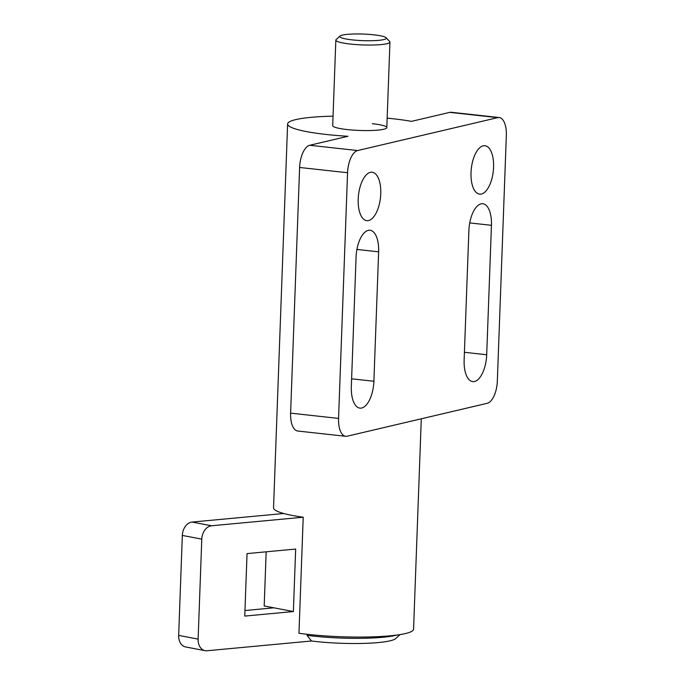 <?xml version="1.0" encoding="UTF-8"?>
<svg xmlns="http://www.w3.org/2000/svg" width="685" height="685" viewBox="0 0 685 685"><rect width="100%" height="100%" fill="white"/><g stroke="black" fill="none" stroke-linecap="round" stroke-linejoin="round"><path stroke-width="1.03" d="M368.599 220.544A24.36 11.063 -83.7 0 1 366.817 220.664A24.36 11.063 -83.7 0 1 358.306 197.169A24.36 11.063 -83.7 0 1 370.362 172.337A24.36 11.063 -83.7 0 1 372.143 172.226A24.36 11.063 -83.7 0 1 380.654 195.722A24.36 11.063 -83.7 0 1 368.599 220.544M481.409 194.043A24.36 11.063 -83.7 0 1 479.628 194.155A24.36 11.063 -83.7 0 1 471.117 170.659A24.36 11.063 -83.7 0 1 483.173 145.836A24.36 11.063 -83.7 0 1 484.954 145.725A24.36 11.063 -83.7 0 1 493.465 169.221A24.36 11.063 -83.7 0 1 481.409 194.043M361.723 408.012A24.36 11.063 -83.7 0 1 359.942 408.132A24.36 11.063 -83.7 0 1 351.328 386.563L356.072 257.123A24.36 11.063 -83.7 0 1 368.239 230.365A24.36 11.063 -83.7 0 1 370.02 230.254A24.36 11.063 -83.7 0 1 378.634 251.823L373.89 381.262A24.36 11.063 -83.7 0 1 361.723 408.012M474.534 381.511A24.36 11.063 -83.7 0 1 472.753 381.622A24.36 11.063 -83.7 0 1 464.13 360.053L468.882 230.614A24.36 11.063 -83.7 0 1 481.041 203.865A24.36 11.063 -83.7 0 1 482.822 203.745A24.36 11.063 -83.7 0 1 491.445 225.314L486.692 354.753A24.36 11.063 -83.7 0 1 474.534 381.511M372.289 123.677A27.075 3.827 -177.9 0 1 386.811 127.615A27.075 3.827 -177.9 0 1 347.226 129.568A27.075 3.827 -177.9 0 1 332.704 125.629L335.838 40.107A27.075 3.827 -177.9 0 1 336.138 39.576L340.025 36.04A23.281 3.297 2.1 0 0 355.823 40.227A23.281 3.297 2.1 0 0 383.651 39.619A23.281 3.297 2.1 0 0 386.075 37.726A23.281 3.297 2.1 0 0 367.006 34.25A23.281 3.297 2.1 0 0 342.414 35.089A23.281 3.297 2.1 0 0 340.025 36.04M345.711 436.302L297.761 431.028A20.216 9.179 -83.7 0 1 290.611 413.141L338.561 418.415A20.216 9.179 96.3 0 0 345.711 436.302A20.216 9.179 96.3 0 0 347.184 436.208L487.232 403.302A20.216 9.179 96.3 0 0 497.327 381.108L506.335 135.442A20.216 9.179 96.3 0 0 499.185 117.546L451.235 112.272A20.216 9.179 -83.7 0 0 449.762 112.366L411.488 121.356A72.19 10.207 2.1 0 0 393.181 118.77A72.19 10.207 2.1 0 0 387.162 118.154M333.056 116.176A72.19 10.207 2.1 0 0 287.614 123.976A72.19 10.207 2.1 0 0 326.334 134.474A72.19 10.207 2.1 0 0 347.989 136.281L309.714 145.271L357.664 150.546A20.216 9.179 96.3 0 0 347.569 172.74L338.561 418.415M287.614 123.976L273.538 507.833A72.19 10.207 2.1 0 0 303.215 517.218L298.96 633.265A72.19 10.207 -177.9 0 0 308.002 634.387A72.19 10.207 -177.9 0 0 413.569 629.181L421.284 418.8M309.714 145.271A20.216 9.179 -83.7 0 0 299.619 167.465L290.611 413.141M499.185 117.546A20.216 9.179 96.3 0 0 497.712 117.64L357.664 150.546M386.075 37.726L389.688 41.537A27.075 3.827 -177.9 0 1 389.945 42.093A27.075 3.827 -177.9 0 1 386.871 43.737A27.075 3.827 -177.9 0 1 350.36 44.045A27.075 3.827 -177.9 0 1 335.838 40.107M307.077 634.284L307.043 635.355A61.359 8.682 2.1 0 0 382.667 637.29A61.359 8.682 2.1 0 0 396.88 635.063M307.043 635.355L311.487 640.989A55.228 7.809 -177.9 0 0 395.682 638.574L400.057 634.593M303.215 517.218L211.571 525.772A12.63 9.188 100.8 0 0 201.784 539.138L198.119 639.122A12.63 9.188 100.8 0 0 205.072 650.664L185.618 646.94A12.63 9.188 -79.2 0 1 178.665 635.406L182.33 535.422A12.63 9.188 -79.2 0 1 192.108 522.056L283.753 513.502M293.368 611.542L244.759 616.089L247.054 553.6L295.663 549.053L293.368 611.542L264.187 605.968L266.174 551.81M244.965 610.532L273.914 607.826M205.072 650.664A12.63 9.188 100.8 0 0 206.99 650.75L311.487 640.989M491.445 225.314L469.73 222.925M486.692 354.753L464.421 352.304M378.634 251.823L356.919 249.434M373.89 381.262L351.61 378.814M449.762 112.366L497.712 117.64M299.619 167.465L347.569 172.74M192.108 522.056L211.571 525.772M182.33 535.422L201.784 539.138M178.665 635.406L198.119 639.122M389.945 42.093L386.811 127.615"/></g></svg>
